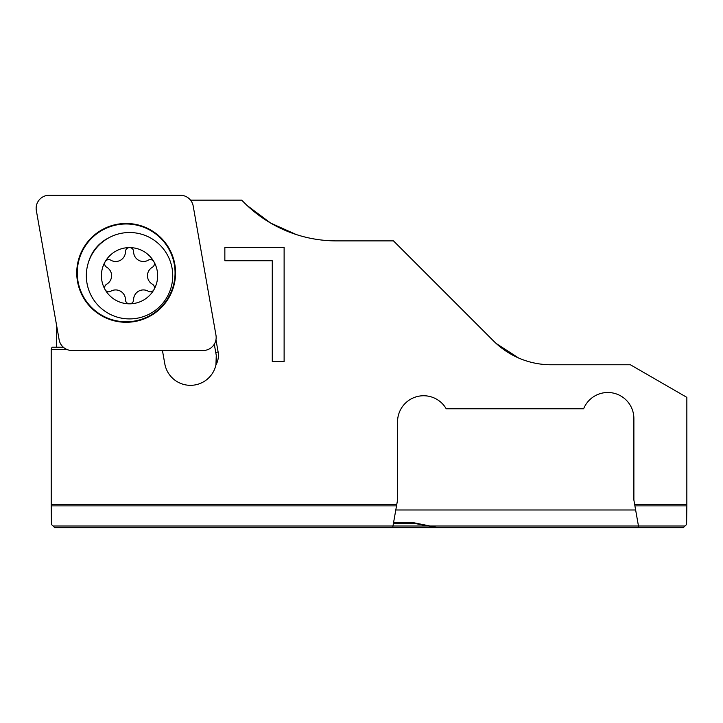 <?xml version="1.0" encoding="UTF-8"?>
<svg xmlns="http://www.w3.org/2000/svg" width="723" height="723" viewBox="0 0 723 723"><rect width="100%" height="100%" fill="white"/><g stroke="black" fill="none" stroke-linecap="round" stroke-linejoin="round"><path stroke-width="1.08" d="M203.127 350.501A13.041 13.041 0 0 0 215.969 335.192L193.195 206.028A13.041 13.041 0 0 0 180.352 195.255L49.191 195.255A13.041 13.041 0 0 0 36.349 210.556L59.123 339.72A13.041 13.041 0 0 0 71.966 350.501L203.127 350.501M77.262 272.878A48.893 48.893 0 0 0 126.154 321.771A48.893 48.893 0 0 0 175.056 272.878A48.893 48.893 0 0 0 126.154 223.976A48.893 48.893 0 0 0 77.262 272.878M175.562 272.878A49.408 49.408 0 0 1 126.154 322.286A49.408 49.408 0 0 1 76.746 272.878A49.408 49.408 0 0 1 126.154 223.47A49.408 49.408 0 0 1 175.562 272.878M162.44 350.501L164.799 363.814A26.082 26.082 0 0 0 215.933 364.934L216.267 355.391L214.288 344.193M216.267 355.391A26.082 26.082 0 0 1 215.933 364.934A19.53 19.53 0 0 0 218.12 351.984L215.743 352.399M531.902 527.745L54.885 527.745L51.45 524.491L51.216 505.883L396.52 505.883L392.661 527.745L544.799 527.745M63.308 347.212L52.02 347.212L51.206 349.625L51.216 505.883M56.665 347.212L56.665 325.757M393.547 522.756L413.845 522.756L438.689 527.745L638.77 527.745L634.911 505.883L686.841 505.883L686.85 397.361L630.393 364.763L551.098 364.763A81.491 81.491 0 0 1 493.475 340.894L393.475 240.886L336.43 240.886A130.393 130.393 0 0 1 241.744 200.144L191.215 200.144L191.441 201.437M686.841 505.883L686.597 524.491L683.163 527.745L638.77 527.745M51.206 504.482L396.764 504.482L397.551 500.036L397.551 421.807A26.082 26.082 0 0 1 446.208 408.766L583.633 408.766A26.082 26.082 0 0 1 633.881 418.545L633.881 500.036L634.667 504.482L686.85 504.482M215.96 339.765L218.12 351.984M67.275 349.625L51.206 349.625M284.121 247.411L224.853 247.411L224.853 260.741L272.273 260.741L272.273 361.5L284.121 361.5L284.121 247.411M634.667 504.482L634.911 505.883M453.719 527.745L437.939 527.745L413.845 523.298L393.448 523.298M518.481 357.948L496.068 343.371L493.475 340.894M296.285 234.559L270.646 223.073L247.176 205.549M299.756 235.626A130.393 130.393 0 0 0 336.43 240.886M283.805 229.797L287.447 231.342M635.634 509.986L395.797 509.986M392.661 527.745L458.337 527.745M396.52 505.883L396.764 504.482M154.424 263.687A4.076 4.076 0 0 1 152.381 267.23A9.779 9.779 0 0 0 152.381 284.193A4.076 4.076 0 0 1 153.882 289.769A28.116 28.116 0 0 0 153.882 261.654A4.076 4.076 0 0 1 154.424 263.687M153.882 289.769A4.076 4.076 0 0 1 148.305 291.252A9.779 9.779 0 0 0 133.61 299.711A4.076 4.076 0 0 1 129.534 303.823A28.116 28.116 0 0 0 153.882 289.769M101.419 275.707A28.116 28.116 0 0 0 129.534 303.823A4.076 4.076 0 0 1 125.459 299.738A9.779 9.779 0 0 0 110.764 291.252A4.076 4.076 0 0 1 104.636 287.727A4.076 4.076 0 0 1 106.688 284.193A9.779 9.779 0 0 0 106.688 267.23A4.076 4.076 0 0 1 105.178 261.654A28.116 28.116 0 0 0 101.419 275.707M86.335 275.707A43.19 43.19 0 0 0 129.534 318.906A43.19 43.19 0 0 0 172.725 275.707A43.19 43.19 0 0 0 129.534 232.517A43.19 43.19 0 0 0 86.335 275.707M153.882 261.654A28.116 28.116 0 0 0 105.178 261.654A4.076 4.076 0 0 1 110.764 260.172A9.779 9.779 0 0 0 125.459 251.685A4.076 4.076 0 0 1 129.534 247.591A4.076 4.076 0 0 1 133.61 251.685A9.779 9.779 0 0 0 148.305 260.172A4.076 4.076 0 0 1 153.882 261.654M109.137 237.641A39.132 39.132 0 0 0 88.522 262.16M429.082 525.992L685.061 525.992M413.845 522.756L413.845 523.298M52.996 525.992L427.772 525.992"/></g></svg>
